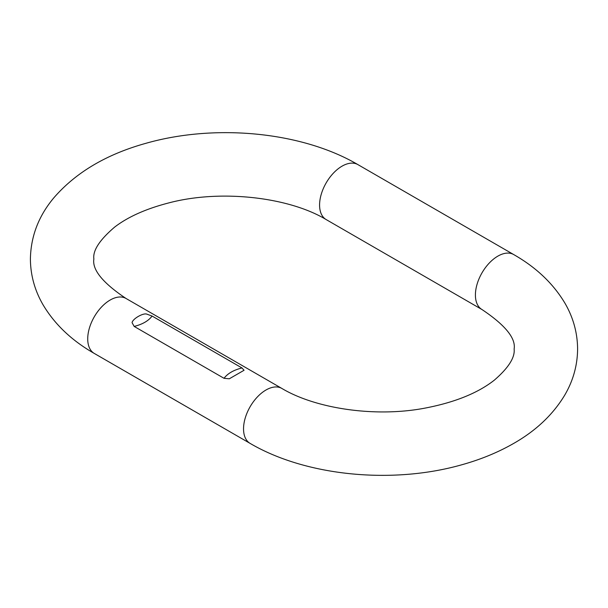 <?xml version="1.0" encoding="UTF-8"?>
<svg xmlns="http://www.w3.org/2000/svg" width="608" height="608" viewBox="0 0 608 608"><rect width="100%" height="100%" fill="white"/><g stroke="black" fill="none" stroke-linecap="round" stroke-linejoin="round"><path stroke-width="0.91" d="M152.099 316.061L146.832 314.138C143.252 312.694 132.605 318.835 132.073 322.65L134.163 326.42C142.5 324.33 148.474 320.872 152.099 316.061L241.969 367.946L244.059 370.272L229.307 378.792L224.033 378.305L134.163 326.42M326.154 219.564A31.73 18.324 120 0 1 319.58 205.04A31.73 18.324 120 0 1 333.435 173.105A31.73 18.324 120 0 1 357.884 164.601L513.714 254.57A31.73 18.324 120 0 0 489.258 263.066A31.73 18.324 120 0 0 475.41 295.002A31.73 18.324 120 0 0 481.977 309.533C505.202 325.082 515.918 338.238 514.132 348.984C515.09 357.512 508.486 367.901 494.334 380.152C477.576 393.315 453.956 402.732 423.464 408.409C374.087 417.468 315.354 408.485 281.846 388.436L126.023 298.475C102.798 282.918 92.082 269.77 93.868 259.016C92.667 250.587 99.606 239.932 114.684 227.065C128.098 216.775 146.254 208.696 169.153 202.814C221.114 189.164 289.096 197.174 326.154 219.564L481.977 309.533M513.714 254.57C536.233 267.414 553.341 283.678 565.037 303.354C573.283 317.634 577.471 332.85 577.6 348.984C577.463 365.317 573.177 380.699 564.741 395.116C552.854 414.876 535.504 431.163 512.696 443.984C497.245 452.732 480.13 459.701 461.35 464.9C392.304 484.432 306.022 476.216 250.116 443.399A31.73 18.324 -60 0 1 243.542 428.876A31.73 18.324 -60 0 1 257.389 396.94A31.73 18.324 -60 0 1 281.846 388.436M250.116 443.399L94.286 353.438A31.73 18.324 -60 0 1 87.719 338.907A31.73 18.324 -60 0 1 101.566 306.972A31.73 18.324 -60 0 1 126.023 298.475M241.969 367.946C233.639 370.044 227.658 373.494 224.033 378.305M357.884 164.601C301.788 131.67 215.118 123.523 145.95 143.298C106.468 154.265 75.719 172.482 53.717 197.965C38.578 216.091 30.803 236.444 30.4 259.016C30.529 275.158 34.717 290.366 42.963 304.646C54.659 324.33 71.767 340.594 94.286 353.438"/></g></svg>
